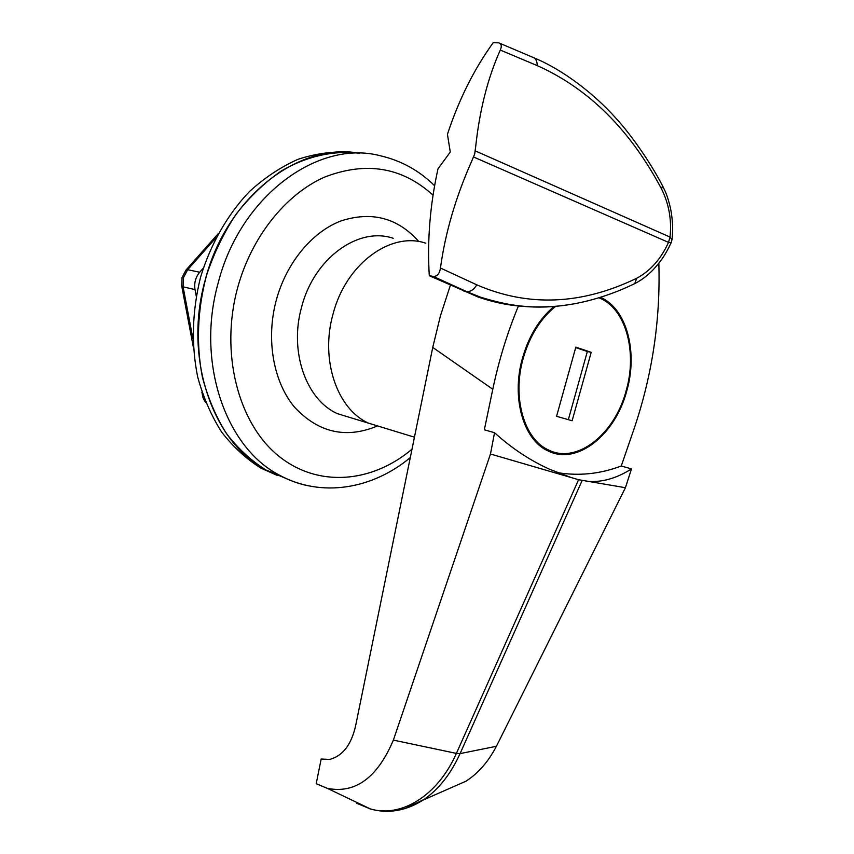 <?xml version="1.0" encoding="UTF-8"?>
<svg xmlns="http://www.w3.org/2000/svg" width="854" height="854" viewBox="0 0 854 854"><rect width="100%" height="100%" fill="white"/><g stroke="black" fill="none" stroke-linecap="round" stroke-linejoin="round"><path stroke-width="1.28" d="M554.032 306.479C539.45 318.723 528.957 335.857 522.552 357.858C511.012 397.686 523.449 440.173 548.097 450.944C576.92 465.569 615.2 434.996 626.719 391.079C638.151 352.147 626.772 308.518 600.447 297.32M393.203 238.287C358.488 226.385 314.069 258.164 301.654 306.906C288.93 351.538 306.18 399.918 337.405 413.656L368.576 423.178C337.159 409.279 319.972 359.747 333.081 313.898C345.881 263.843 390.918 231.114 425.836 243.23C390.918 231.114 345.881 263.843 333.081 313.898C319.972 359.747 337.159 409.279 368.576 423.178L414.446 437.195M432.743 347.418L355.606 725.868C351.314 744.773 342.667 755.961 329.655 759.419L321.179 759.025L316.193 783.705L327.349 788.359C355.317 793.889 377.329 777.813 393.374 740.108L490.474 454.008L494.541 432.7L484.335 429.808L492.79 389.253L432.743 347.418L440.408 315.937L450.389 285.215M329.644 759.419L321.179 759.025M658.84 263.235C660.58 320.335 652.146 376.059 633.54 430.384L621.253 466.006L631.49 468.899L625.416 487.709L578.585 479.713L490.474 454.008M582.108 480.588L460.082 753.602L496.42 746.268C488.435 761.587 478.293 773.233 466.006 781.186L444.08 790.836M625.416 487.709L496.42 746.268M631.49 468.899C616.14 478.678 600.97 482.788 586.004 481.208M393.374 740.108L456.388 753.409L460.082 753.602C450.773 774.023 438.7 789.342 423.851 799.568L404.743 808.685M356.577 803.23L370.316 808.909C401.07 818.025 437.504 795.992 456.388 753.409L578.585 479.713M358.605 803.699L359.395 803.667M571.305 477.578L549.976 469.433C530.067 460.466 511.589 448.222 494.541 432.7M518.485 305.828C507.447 332.419 498.885 360.228 492.79 389.253M557.459 472.614C578.895 476.18 600.159 473.981 621.253 466.006M471.654 161.257L474.707 153.955L475.699 146.525C479.628 110.017 487.826 77.863 500.284 50.066C501.992 46.212 501.469 43.8 498.715 42.828L493.196 42.721C474.055 69.185 458.811 99.715 447.443 134.302L450.271 152.033L437.995 168.825C430.042 204.811 427.139 240.444 429.284 275.714L433.32 276.429C437.216 276.493 439.596 273.696 440.45 268.017C445.254 232.95 455.662 197.359 471.654 161.257L474.707 153.955L475.699 146.525M429.284 275.714L477.888 296.914C493.569 302.423 509.24 305.604 524.89 306.447M440.45 268.017L476.81 284.852C528.242 307.098 581.521 304.899 636.668 278.276C650.332 270.985 660.953 259.018 668.522 242.387L670.016 237.06C671.831 220.172 669.024 204.17 661.604 189.065C630.145 129.797 588.684 88.645 537.23 65.609L500.284 50.066M463.989 291.331L466.487 291.534L433.32 276.429M568.102 304.825C537.924 309.5 508.696 306.938 480.428 297.139L466.487 291.534C470.469 291.929 473.906 289.698 476.81 284.852M671.991 239.782L670.016 237.06L475.272 150.88M671.148 242.749L668.522 242.387L473.596 156.987M349.809 152.236C332.697 151.243 315.425 153.603 297.993 159.314C280.785 166.968 264.548 177.76 249.293 191.691C227.506 214.578 210.586 244.159 200.583 277.144C192.118 311.272 191.147 344.525 197.669 376.924C203.284 397.398 211.301 415.823 221.73 432.188C233.302 447.08 246.454 459.1 261.164 468.248L277.358 475.475M261.164 468.248L266.234 470.159C213.116 442.831 183.087 358.605 205.195 280.08C226.161 197.562 298.868 141.689 359.545 153.272C333.861 150.197 306.832 156.09 281.318 170.971C264.729 182.446 249.667 196.847 236.11 214.162C223.748 232.875 213.874 253.318 206.487 275.479C197.413 310.066 196.036 343.906 202.355 376.988C207.874 397.889 215.881 416.699 226.363 433.416C238.042 448.606 251.332 460.861 266.234 470.159L286.784 478.784L266.234 470.159L279.141 474.995C225.83 447.528 195.79 362.406 218.186 282.909C240.284 195.747 318.627 138.967 380.692 155.855C401.295 160.659 419.261 170.619 434.59 185.713M203.316 268.113L199.676 272.245C195.555 277.24 194.007 283.026 195.022 289.581L196.239 296.071M555.644 306.34C540.625 318.382 529.832 335.633 523.278 358.093C511.877 397.409 524.164 439.362 548.514 449.983C576.952 464.395 614.731 434.227 626.099 390.886C637.607 351.784 625.694 308.006 598.91 297.8M575.831 347.13L556.573 416.304L572.127 420.755L591.203 352.328L575.831 347.13M568.337 419.677L587.338 351.517L575.703 347.589M587.338 351.517L591.203 352.328M499.942 43.351L532.416 57.143C535.607 58.189 537.209 61.008 537.23 65.609M533.91 57.784C563.523 69.996 594.448 94.324 614.784 116.966C633.946 137.494 653.588 168.238 662.469 185.67L661.604 189.065M633.54 284.19L634.746 283.603L636.668 278.276M433.031 195.171C402.181 167.106 365.982 161.107 324.413 177.173C285.428 194.466 251.322 237.188 237.529 288.14C219.926 353.161 238.266 422.826 277.796 455.331C317.378 488.04 371.736 483.183 411.991 449.215M376.689 426.285C345.689 438.913 318.318 432.562 294.587 407.241C273.408 382.016 265.679 339.369 276.312 300.042C286.389 262.915 311.913 232.107 340.757 221.005C371.661 210.927 397.708 217.791 418.898 241.607M308.849 485.905C298.548 483.866 288.652 480.236 279.141 474.995C321.531 498.202 372.59 488.979 410.283 457.595M193.25 346.66L181.721 286.015L182.051 277.486L185.969 270.077L187.688 269.704L183.45 277.689L183.087 286.848L195.022 289.581M181.721 286.015L183.087 286.848L192.887 338.494M215.998 237.711L187.688 269.704L199.676 272.245M205.686 402.48C203.636 399.437 202.579 397.099 202.526 395.455L203.337 396.32M327.349 788.359L370.316 808.909M423.872 799.611C406.045 810.969 388.068 814.043 369.931 808.855M423.435 799.899L466.006 781.186M477.888 296.914L480.439 297.139C504.372 304.536 518.538 306.18 532.298 306.874C553.531 307.152 561.494 305.828 574.027 303.843C594.736 299.978 614.965 293.232 634.736 283.613M662.544 185.809C665.469 191.936 667.059 194.306 670.369 207.682C672.621 218.475 673.176 229.075 672.034 239.483L671.105 242.856C664.625 256.542 660.025 262.125 653.374 269.544C647.449 275.682 641.237 280.368 634.746 283.603M202.526 395.455L201.886 392.082M186.172 269.853L218.026 233.857M544.073 448.713L548.514 449.983"/></g></svg>
